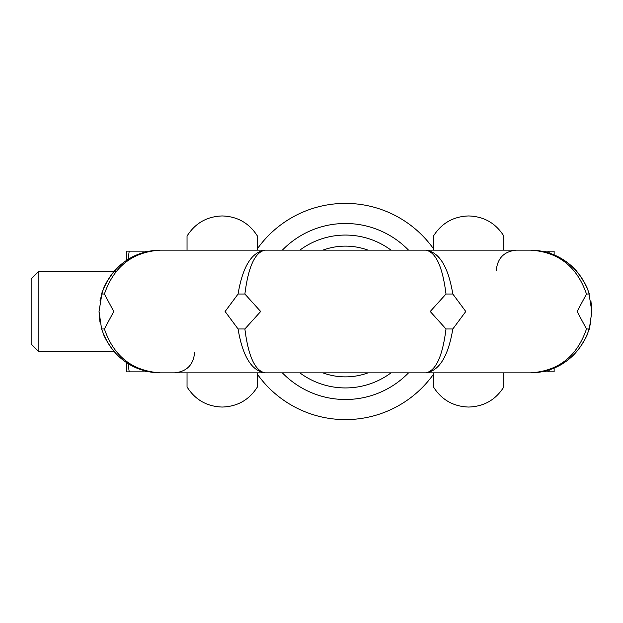 <?xml version="1.0" encoding="UTF-8"?>
<svg xmlns="http://www.w3.org/2000/svg" width="623" height="623" viewBox="0 0 623 623"><rect width="100%" height="100%" fill="white"/><g stroke="black" fill="none" stroke-linecap="round" stroke-linejoin="round"><path stroke-width="0.93" d="M99.968 322.153L99.034 311.5L101.58 328.975C111.564 356.488 131.165 371.121 160.391 372.85C133.719 371.565 114.772 358.809 103.543 334.582A10.054 6.316 157.9 0 1 103.527 334.543M586.484 294.025L577.124 311.5L586.484 328.975C576.984 356.488 558.317 371.121 530.5 372.85L265.25 372.85C255.134 371.121 248.343 356.488 244.886 328.975L260.671 311.5L244.886 294.025C248.343 266.512 255.134 251.879 265.25 250.15C251.747 251.879 242.682 266.512 238.072 294.025L225.113 311.5L238.072 328.975C242.682 356.488 251.747 371.121 265.25 372.85L160.391 372.85C132.567 371.121 113.908 356.488 104.399 328.975L113.768 311.5L104.399 294.025C113.908 266.512 132.567 251.879 160.391 250.15L530.5 250.15C558.317 251.879 576.984 266.512 586.484 294.025L589.311 294.025L588.712 292.125C578.261 265.717 558.862 251.723 530.5 250.15L539.02 250.742M452.82 328.975L465.778 311.5L452.82 294.025C448.202 266.512 439.145 251.879 425.634 250.15C435.757 251.879 442.54 266.512 445.998 294.025L430.22 311.5L445.998 328.975C442.54 356.488 435.757 371.121 425.634 372.85C439.145 371.121 448.202 356.488 452.82 328.975L445.998 328.975M590.939 322.052L587.341 334.582C576.111 358.809 557.164 371.565 530.5 372.85C559.719 371.121 579.328 356.488 589.311 328.975L586.484 328.975M589.311 328.975L591.85 311.5L588.712 292.125M244.886 328.975L238.072 328.975M104.399 328.975L101.58 328.975M151.872 250.742L160.391 250.15C132.029 251.723 112.623 265.717 102.18 292.125L99.034 311.5L99.602 319.833M99.953 300.948L103.543 288.418C112.965 267.337 129.047 254.784 151.786 250.758L160.391 250.15M102.18 292.125L101.58 294.025L104.399 294.025M238.072 294.025L244.886 294.025M445.998 294.025L452.82 294.025M191.44 250.15L197.094 250.15M426.638 250.15L265.25 250.15M181.76 250.15L425.634 250.15M195.856 250.15L177.905 250.15M480.598 250.15L491.5 250.15M187.04 250.15L187.04 236.07C195.225 223.151 206.961 216.446 222.24 215.955C237.519 216.446 249.255 223.151 257.439 236.07L257.439 248.694A108.114 108.114 0 0 1 433.444 248.694L433.444 250.15L439.682 250.15M445.78 250.15L452.368 250.15M453.817 250.15L456.69 250.15M530.5 250.15L539.097 250.758C561.837 254.784 577.918 267.337 587.341 288.418L586.586 286.635M590.915 300.847L591.85 311.5L591.282 303.167M530.656 372.85L265.25 372.85M425.634 372.85L512.978 372.85M509.131 372.85L495.036 372.85M187.04 372.85L187.04 386.93L187.04 372.85M257.439 372.85L257.439 386.93C249.255 399.841 237.527 406.546 222.24 407.045C206.961 406.554 195.225 399.849 187.04 386.93M503.851 372.85L503.851 386.93L503.851 372.85M503.851 250.15L503.851 236.07L503.851 250.15M433.444 248.694L433.444 236.07C441.629 223.151 453.365 216.446 468.644 215.955C483.931 216.454 495.659 223.151 503.843 236.07M503.843 386.93C495.659 399.849 483.931 406.546 468.644 407.045C453.365 406.546 441.629 399.841 433.444 386.93L433.444 372.85M31.15 344.021L38.86 351.73L38.86 271.27L31.15 278.979L31.15 344.021M128.073 363.645L129.202 371.861L126.703 371.861L126.695 362.773M128.065 259.402L129.202 251.139L126.703 251.139L126.695 260.274M114.071 351.73L38.86 351.73M38.86 271.27L116.291 271.27M257.439 248.694L257.439 250.15M433.444 374.306A108.114 108.114 0 0 1 257.439 374.306M282.351 250.15A87.999 87.999 0 0 1 408.532 250.15M282.351 372.85A87.999 87.999 0 0 0 408.532 372.85M299.85 250.15A76.434 76.434 0 0 1 391.034 250.15M391.034 372.85A76.434 76.434 0 0 1 299.85 372.85M368.022 372.85A65.376 65.376 0 0 1 322.862 372.85M322.862 250.15A65.376 65.376 0 0 1 368.022 250.15M541.566 371.845L554.135 371.845L554.135 368.107M554.135 254.885L554.135 251.155L548.738 251.155L549.377 253.125M548.738 371.845L549.377 369.86M541.566 251.155L548.738 251.155M129.202 251.139L149.419 251.139M129.202 371.861L149.411 371.861M576.594 271.021C566.813 260.258 554.968 253.608 541.083 251.069M127.925 363.559C137.987 369.704 148.804 372.803 160.391 372.85M149.808 251.069C135.915 253.608 124.078 260.258 114.289 271.021M530.5 372.85C542.08 372.803 552.905 369.704 562.966 363.559M571.852 266.2L564.181 260.227M194.586 352.735C193.379 364.946 186.674 371.651 174.471 372.85M496.305 270.265C497.504 258.054 504.209 251.349 516.42 250.15"/></g></svg>
